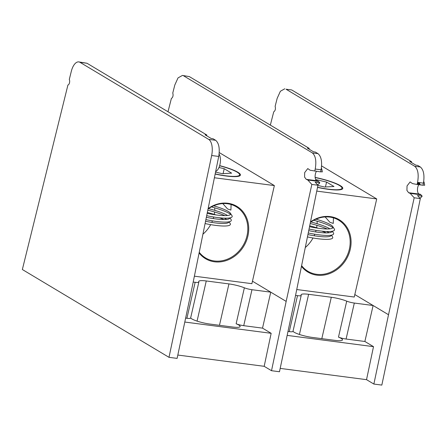 <?xml version="1.0" encoding="UTF-8"?>
<svg xmlns="http://www.w3.org/2000/svg" width="447" height="447" viewBox="0 0 447 447"><rect width="100%" height="100%" fill="white"/><g stroke="black" fill="none" stroke-linecap="round" stroke-linejoin="round"><path stroke-width="0.67" d="M222.785 203.586L227.534 208.928L230.915 210.079L231.088 204.514M214.281 214.392A29.82 25.803 120.9 0 0 214.616 211.995M214.739 210.336A29.82 25.803 120.9 0 0 214.75 207.849M214.638 206.117A29.82 25.803 120.9 0 0 214.571 205.436M199.245 252.276A29.82 25.803 120.9 0 0 205.581 257.941A29.82 25.803 120.9 0 0 247.012 235.759A29.82 25.803 120.9 0 0 236.223 206.771A29.82 25.803 120.9 0 0 208.045 208.995M199.099 252.985A30.502 26.39 120.9 0 0 226.579 260.467A30.502 26.39 120.9 0 0 247.906 236.016A30.502 26.39 120.9 0 0 238.106 207.157A30.502 26.39 120.9 0 0 208.129 208.576M215.147 174.045A26.244 4.632 12.9 0 0 226.143 175.995A26.244 4.632 12.9 0 0 239.832 175.805A26.244 4.632 12.9 0 0 219.656 165.636M219.242 152.572L274.363 185.578L214.392 177.761M274.363 185.578L251.89 283.683L194.384 276.185M202.921 234.194A29.82 25.803 120.9 0 0 210.66 224.64M211.777 222.399A29.82 25.803 120.9 0 0 212.437 220.863M213.253 218.566A29.82 25.803 120.9 0 0 213.705 216.996M219.617 165.776A25.423 4.487 -167.1 0 1 237.111 172.134A25.423 4.487 -167.1 0 1 239.413 174.034A25.423 4.487 -167.1 0 1 215.175 173.905M215.543 172.101L222.265 173.676L231.63 173.157L224.21 168.715L218.991 167.496M224.21 168.715L223.087 173.626M213.627 205.827A25.423 4.487 -167.1 0 1 230.423 213.275A25.423 4.487 -167.1 0 1 216.801 215.024A25.423 4.487 -167.1 0 1 207.157 213.353M206.687 215.683A27.468 4.85 12.9 0 0 217.231 217.516A27.468 4.85 12.9 0 0 231.948 215.622L230.423 213.275M230.591 214.309A27.468 4.85 12.9 0 0 211.386 206.916M229.769 217.907A25.423 4.487 -167.1 0 1 215.901 218.946A25.423 4.487 -167.1 0 1 206.358 217.298M205.883 219.628A27.468 4.85 12.9 0 0 216.331 221.438A27.468 4.85 12.9 0 0 231.054 219.544L229.959 217.868M208.548 208.643A25.423 4.487 -167.1 0 1 227.562 215.51M229.691 218.237A27.468 4.85 12.9 0 0 229.322 217.974M224.875 215.638A27.468 4.85 12.9 0 0 207.805 210.157M228.87 221.829A25.423 4.487 -167.1 0 1 215.007 222.874A25.423 4.487 -167.1 0 1 205.553 221.243M205.078 223.567A27.468 4.85 12.9 0 0 215.437 225.361A27.468 4.85 12.9 0 0 230.155 223.472L229.06 221.79M207.335 212.487A25.423 4.487 -167.1 0 1 215.901 214.901M224.299 218.147A25.423 4.487 -167.1 0 1 226.663 219.432M228.791 222.159A27.468 4.85 12.9 0 0 228.423 221.902M223.975 219.561A27.468 4.85 12.9 0 0 219.427 217.778M325.137 216.935L329.892 222.276L333.272 223.427L333.44 217.862M316.632 227.746A29.82 25.803 120.9 0 0 316.968 225.344M317.091 223.684A29.82 25.803 120.9 0 0 317.107 221.198M316.996 219.466A29.82 25.803 120.9 0 0 316.923 218.79M301.608 265.635A29.82 25.803 120.9 0 0 307.938 271.29A29.82 25.803 120.9 0 0 349.37 249.108A29.82 25.803 120.9 0 0 338.58 220.12A29.82 25.803 120.9 0 0 310.408 222.338M301.462 266.345A30.502 26.39 120.9 0 0 328.942 273.815A30.502 26.39 120.9 0 0 350.258 249.365A30.502 26.39 120.9 0 0 340.463 220.511A30.502 26.39 120.9 0 0 310.492 221.919M317.51 187.399A26.244 4.632 12.9 0 0 342.184 189.154A26.244 4.632 12.9 0 0 340.184 185.578A26.244 4.632 12.9 0 0 315.152 177.398M321.605 165.932L376.715 198.932L316.755 191.109M376.715 198.932L354.248 297.031L296.747 289.533M305.284 247.532A29.82 25.803 120.9 0 0 313.012 237.988M314.135 235.753A29.82 25.803 120.9 0 0 314.789 234.211M315.604 231.92A29.82 25.803 120.9 0 0 316.063 230.345M315.163 177.548A25.423 4.487 -167.1 0 1 341.765 187.382A25.423 4.487 -167.1 0 1 328.143 189.131A25.423 4.487 -167.1 0 1 317.543 187.254M317.906 185.455L324.623 187.025L333.982 186.505L326.567 182.069L315.666 179.515M326.567 182.069L325.438 186.98M315.984 219.175A25.423 4.487 -167.1 0 1 332.78 226.623A25.423 4.487 -167.1 0 1 319.158 228.372A25.423 4.487 -167.1 0 1 309.52 226.707M309.05 229.032A27.468 4.85 12.9 0 0 319.588 230.864A27.468 4.85 12.9 0 0 334.306 228.97L332.78 226.623M332.942 227.663A27.468 4.85 12.9 0 0 313.738 220.265M332.121 231.255A25.423 4.487 -167.1 0 1 318.258 232.3A25.423 4.487 -167.1 0 1 308.721 230.652M308.246 232.976A27.468 4.85 12.9 0 0 318.689 234.787A27.468 4.85 12.9 0 0 333.406 232.898L332.317 231.216M310.905 221.991A25.423 4.487 -167.1 0 1 329.914 228.858M332.048 231.585A27.468 4.85 12.9 0 0 331.674 231.328M327.226 228.987A27.468 4.85 12.9 0 0 310.173 223.511M331.221 235.178A25.423 4.487 -167.1 0 1 317.359 236.223A25.423 4.487 -167.1 0 1 307.916 234.591M307.447 236.921A27.468 4.85 12.9 0 0 317.789 238.709A27.468 4.85 12.9 0 0 332.507 236.821L331.417 235.139M309.698 225.841A25.423 4.487 -167.1 0 1 318.258 228.255M326.651 231.496A25.423 4.487 -167.1 0 1 329.02 232.781M331.149 235.508A27.468 4.85 12.9 0 0 330.78 235.251M326.327 232.915A27.468 4.85 12.9 0 0 321.784 231.127M215.683 171.413A9.543 4.481 -82.6 0 0 219.941 164.541A9.543 4.481 -82.6 0 0 219.097 154.137M67.927 84.997A3.068 1.442 -82.6 0 0 69.508 82.745A3.068 1.442 -82.6 0 0 69.291 79.482L71.274 71.459A13.633 6.398 97.4 0 1 78.795 61.909A13.633 6.398 97.4 0 1 80.024 62.345L208.682 139.386A13.633 6.398 97.4 0 1 211.654 155.522L168.994 357.332L22.35 269.519L67.927 84.997M318.018 153.651L312.347 152.913C315.61 155.74 316.571 161.116 315.219 169.033L321.091 169.799C322.321 161.864 321.292 156.484 318.018 153.651L315.358 152.058L313.52 151.818L307.419 148.169L309.257 148.41L308.721 148.946M309.257 148.41L189.349 76.605L182.443 75.426L189.349 76.605M311.838 184.432L286.164 301.39L271.513 370.703L279.476 371.742L294.126 302.429L317.951 185.231L315.146 182.18L319.806 182.789L318.56 181.432L307.81 180.029L311.838 184.432L317.951 185.231M321.091 169.799L320.661 171.894L310.129 170.251L307.776 168.575L304.686 172.576L304.58 177.101L306.284 179.381L317.459 180.806A6.817 3.202 97.4 0 1 318.56 181.432M320.7 171.715L322.298 171.927A9.543 4.481 -82.6 0 0 321.382 168.111M317.504 184.74A9.543 4.481 -82.6 0 0 319.806 182.789M316.437 171.341A5.453 2.559 -82.6 0 0 315.118 176.878A5.453 2.559 -82.6 0 0 316.767 180.717M306.474 179.392L307.81 180.029M271.513 370.703L264.177 366.311L271.156 333.306L262.518 328.132L270.753 292.159L251.968 289.712A6.817 1.201 -167.1 0 1 244.369 287.801A13.84 2.442 12.9 0 0 228.942 283.918L206.263 280.962A13.84 2.442 12.9 0 0 198.731 281.437A13.84 2.442 12.9 0 0 198.814 281.856A6.817 1.201 -167.1 0 1 198.859 282.063A6.817 1.201 -167.1 0 1 195.149 282.297L193.193 282.046M286.164 301.39L252.46 281.208M182.443 75.426L178.029 77.901L174.827 84.964L172.782 92.976C173.414 95.574 172.944 97.412 171.374 98.496L167.988 111.756M312.347 152.913L183.678 75.861M315.219 169.033L314.761 171.123M195.149 282.297L186.907 318.27A6.817 1.201 12.9 0 0 190.623 318.035L198.859 282.063M244.369 287.801L236.128 323.768A13.84 2.442 -167.1 0 1 240.145 326.545A13.84 2.442 -167.1 0 1 232.613 327.02L209.934 324.064A13.84 2.442 -167.1 0 1 190.645 317.934M236.128 323.768A6.817 1.201 12.9 0 0 243.727 325.679L251.968 289.712M262.518 328.132L243.727 325.679M264.177 366.311L177.817 355.047M186.907 318.27L185.628 318.102M271.156 333.306L184.795 322.041M417.571 182.382L423.443 183.147C424.672 175.213 423.65 169.832 420.37 166.999L414.704 166.262C417.967 169.089 418.923 174.464 417.571 182.382L417.112 184.471L412.48 183.6L410.134 181.929L407.038 185.924L406.932 190.45L408.642 192.73L410.162 193.378L414.19 197.781L420.309 198.58L396.483 315.778L381.827 385.091L373.865 384.057L366.529 379.659L280.18 368.401M411.078 162.295L411.614 161.758L409.776 161.518L415.872 165.167L417.71 165.407L420.37 166.999M423.052 185.064L424.65 185.276A9.543 4.481 -82.6 0 0 423.734 181.46M419.856 198.088A9.543 4.481 -82.6 0 0 422.164 196.138L420.918 194.78L410.162 193.378M419.582 194.143A6.817 3.202 97.4 0 1 419.811 194.154A6.817 3.202 97.4 0 1 420.918 194.78M418.789 184.695A5.453 2.559 -82.6 0 0 417.47 190.226A5.453 2.559 -82.6 0 0 419.124 194.065M422.164 196.138L417.498 195.529L420.309 198.58M419.577 182.644L419.901 184.656L423.018 185.242L417.112 184.471M408.826 192.741L419.811 194.154M414.704 166.262L286.035 89.216L291.707 89.953L286.035 89.216M411.614 161.758L291.707 89.953M270.34 125.104L273.726 111.845C275.296 110.761 275.765 108.923 275.134 106.325L277.179 98.312L280.386 91.255L284.8 88.774M373.865 384.057L388.521 314.738L414.19 197.781M366.529 379.659L373.508 346.654L364.869 341.48L373.111 305.508L354.812 294.556M423.443 183.147L423.018 185.242M388.521 314.738L373.111 305.508L354.32 303.06A6.817 1.201 -167.1 0 1 346.721 301.149A13.84 2.442 12.9 0 0 331.3 297.266L308.62 294.31A13.84 2.442 12.9 0 0 301.082 294.785A13.84 2.442 12.9 0 0 301.172 295.204A6.817 1.201 -167.1 0 1 301.211 295.417A6.817 1.201 -167.1 0 1 297.501 295.651L295.556 295.394M297.501 295.651L289.265 331.618A6.817 1.201 12.9 0 0 292.975 331.383L301.211 295.417M346.721 301.149L338.485 337.122A13.84 2.442 -167.1 0 1 342.503 339.893A13.84 2.442 -167.1 0 1 334.965 340.368L312.285 337.412A13.84 2.442 -167.1 0 1 292.997 331.283M338.485 337.122A6.817 1.201 12.9 0 0 346.084 339.033L354.32 303.06M364.869 341.48L346.084 339.033M373.508 346.654L287.158 335.39M289.265 331.618L287.991 331.456M168.994 357.332L177.113 358.388L191.763 289.075L218.728 156.444C219.958 148.51 218.929 143.124 215.655 140.297L208.682 139.386M80.024 62.345L86.997 63.256L206.9 135.055L205.061 134.815L211.157 138.464L212.995 138.704L215.655 140.297M206.9 135.055L206.363 135.597M86.997 63.256L78.795 61.909M228.942 283.918L219.466 325.304M206.263 280.962L197.066 321.114M417.33 183.477L419.8 183.795M417.174 184.214L419.889 184.566M308.62 294.31L299.423 334.462M331.3 297.266L321.818 338.653M218.728 156.444L211.654 155.522M419.694 183.175L417.464 182.884"/></g></svg>
